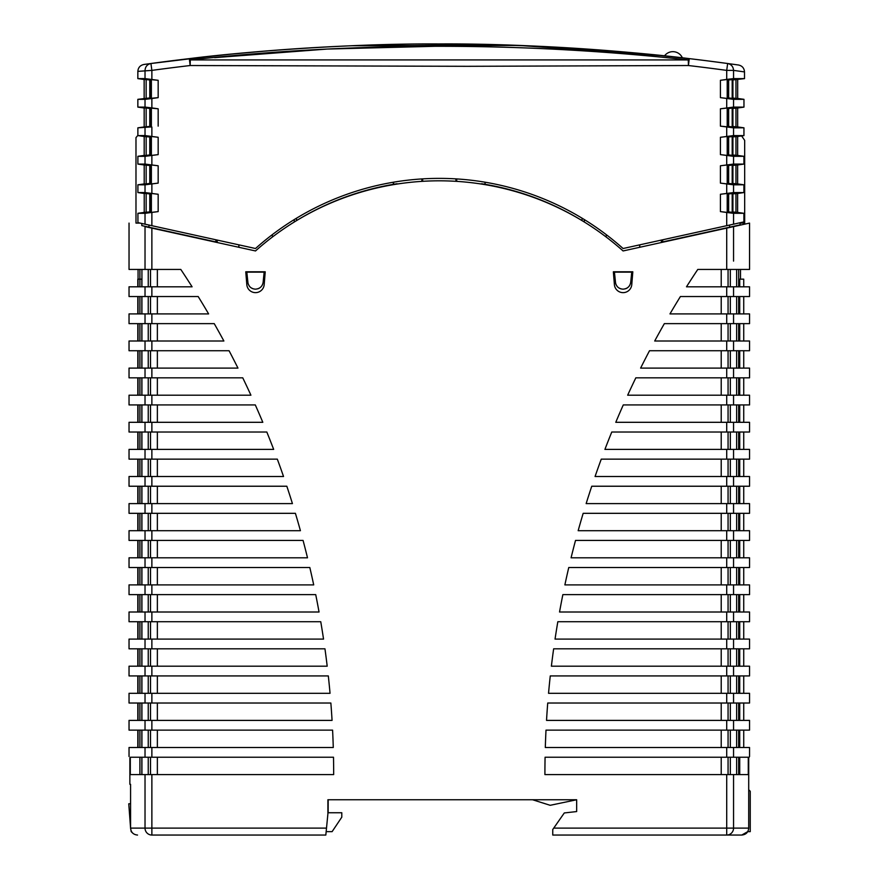 <?xml version="1.0" encoding="UTF-8"?>
<svg xmlns="http://www.w3.org/2000/svg" width="879" height="879" viewBox="0 0 879 879"><rect width="100%" height="100%" fill="white"/><g stroke="black" fill="none" stroke-linecap="round" stroke-linejoin="round"><path stroke-width="1.32" d="M140.069 223.09L135.981 223.09L135.981 137.618L137.871 135.377M151.869 835.05L325.823 835.05L326.505 828.106L151.869 828.106L151.869 835.05A6.944 6.845 -90 0 1 145.024 828.106L130.575 828.106C130.993 832.325 133.311 834.643 137.531 835.05M130.575 828.106L130.575 784.321L130.575 803.78L128.763 803.78L130.575 828.106L131.191 831.644L132.828 833.215M748.71 789.749L750.237 791.276L750.237 831.644L747.743 831.644L741.755 835.05C745.985 834.632 748.304 832.325 748.71 828.106L733.558 828.106A6.944 6.845 90 0 1 726.713 835.05L741.755 835.05M748.71 757.863L748.71 828.106M325.823 835.05L326.153 831.644L332.108 831.644L341.799 817.162L341.799 812.745L328.153 812.745L328.186 799.747L532.542 799.747L550.188 805.307L576.668 799.747L576.668 811.559L576.668 799.747L327.9 799.747L327.9 813.855L326.505 828.106M151.869 774.597L130.301 774.597L130.301 757.226L333.504 757.226A911.105 911.105 0 0 1 333.668 774.597L151.869 774.597L151.869 828.106L145.024 828.106L145.024 774.597M129.037 223.09L129.037 269.435L180.799 269.435A911.105 911.105 0 0 1 192.094 286.807L129.037 286.807L129.037 296.531L198.171 296.531A911.105 911.105 0 0 1 208.62 313.902L129.037 313.902L129.037 323.637L214.234 323.637A911.105 911.105 0 0 1 223.881 341.008L129.037 341.008L129.037 350.732L229.067 350.732A911.105 911.105 0 0 1 237.967 368.103L129.037 368.103L129.037 377.827L242.747 377.827A911.105 911.105 0 0 1 250.922 395.198L129.037 395.198L129.037 404.933L255.306 404.933A911.105 911.105 0 0 1 262.81 422.305L129.037 422.305L129.037 432.028L266.82 432.028A911.105 911.105 0 0 1 273.666 449.4L129.037 449.4L129.037 459.135L277.314 459.135A911.105 911.105 0 0 1 283.532 476.506L129.037 476.506L129.037 486.23L286.829 486.23A911.105 911.105 0 0 1 292.432 503.601L129.037 503.601L129.037 513.325L295.41 513.325A911.105 911.105 0 0 1 300.42 530.696L129.037 530.696L129.037 540.431L303.068 540.431A911.105 911.105 0 0 1 307.507 557.802L129.037 557.802L129.037 567.526L309.826 567.526A911.105 911.105 0 0 1 313.704 584.898L129.037 584.898L129.037 594.633L315.726 594.633A911.105 911.105 0 0 1 319.044 612.004L129.037 612.004L129.037 621.728L320.758 621.728A911.105 911.105 0 0 1 323.538 639.099L129.037 639.099L129.037 648.823L324.955 648.823A911.105 911.105 0 0 1 327.197 666.194L129.037 666.194L129.037 675.929L328.317 675.929A911.105 911.105 0 0 1 330.043 693.3L129.037 693.3L129.037 703.024L330.856 703.024A911.105 911.105 0 0 1 332.064 720.395L129.037 720.395L129.037 730.13L332.592 730.13A911.105 911.105 0 0 1 333.273 747.502L129.037 747.502L129.037 756.533M129.872 757.863C128.763 756.083 128.763 756.083 129.872 757.863C128.763 756.083 128.763 756.083 129.872 757.863L129.872 784.321L130.575 784.321M749.029 757.368L749.545 756.533L749.029 757.368M749.545 756.533L749.545 747.502L545.31 747.502A911.105 911.105 0 0 1 546.002 730.13L749.545 730.13L749.545 720.395L546.529 720.395A911.105 911.105 0 0 1 547.727 703.024L749.545 703.024L749.545 693.3L548.54 693.3A911.105 911.105 0 0 1 550.265 675.929L749.545 675.929L749.545 666.194L551.386 666.194A911.105 911.105 0 0 1 553.638 648.823L749.545 648.823L749.545 639.099L555.045 639.099A911.105 911.105 0 0 1 557.824 621.728L749.545 621.728L749.545 612.004L559.538 612.004A911.105 911.105 0 0 1 562.857 594.633L749.545 594.633L749.545 584.898L564.878 584.898A911.105 911.105 0 0 1 568.757 567.526L749.545 567.526L749.545 557.802L571.075 557.802A911.105 911.105 0 0 1 575.514 540.431L749.545 540.431L749.545 530.696L578.162 530.696A911.105 911.105 0 0 1 583.173 513.325L749.545 513.325L749.545 503.601L586.15 503.601A911.105 911.105 0 0 1 591.754 486.23L749.545 486.23L749.545 476.506L595.061 476.506A911.105 911.105 0 0 1 601.269 459.135L749.545 459.135L749.545 449.4L604.917 449.4A911.105 911.105 0 0 1 611.762 432.028L749.545 432.028L749.545 422.305L615.772 422.305A911.105 911.105 0 0 1 623.277 404.933L749.545 404.933L749.545 395.198L627.661 395.198A911.105 911.105 0 0 1 635.836 377.827L749.545 377.827L749.545 368.103L640.615 368.103A911.105 911.105 0 0 1 649.515 350.732L749.545 350.732L749.545 341.008L654.701 341.008A911.105 911.105 0 0 1 664.348 323.637L749.545 323.637L749.545 313.902L669.963 313.902A911.105 911.105 0 0 1 680.412 296.531L749.545 296.531L749.545 286.807L686.488 286.807A911.105 911.105 0 0 1 697.783 269.435L749.545 269.435L749.545 223.09L733.558 226.606L733.558 261.096M733.558 757.226L748.282 757.226L748.282 774.597L544.914 774.597A911.105 911.105 0 0 1 545.079 757.226L733.558 757.226L733.558 747.502M737.734 835.05L552.759 835.05L552.759 829.49L564.296 812.954L576.668 811.559M726.713 835.05L726.713 828.106L553.737 828.106L552.759 829.49M145.024 269.435L145.024 226.606C123.675 221.904 123.675 221.904 145.024 226.606L255.503 250.954A275.863 275.863 0 0 1 623.079 250.954L733.558 226.606M245.768 271.798L246.812 284.631A8.713 8.713 0 0 0 255.503 292.641A8.713 8.713 0 0 0 264.183 284.631L265.227 271.798L245.768 271.798M613.355 271.798L632.814 271.798L631.77 284.631A8.713 8.713 0 0 1 623.079 292.641A8.713 8.713 0 0 1 614.399 284.631L613.355 271.798M730.339 730.13L730.339 747.502M730.339 703.024L730.339 720.395M730.339 675.929L730.339 693.3M730.339 648.823L730.339 666.194M730.339 621.728L730.339 639.099M730.339 594.633L730.339 612.004M730.339 567.526L730.339 584.898M730.339 540.431L730.339 557.802M730.339 513.325L730.339 530.696M730.339 486.23L730.339 503.601M730.339 459.135L730.339 476.506M730.339 432.028L730.339 449.4M730.339 404.933L730.339 422.305M730.339 377.827L730.339 395.198M730.339 350.732L730.339 368.103M730.339 323.637L730.339 341.008M730.339 296.531L730.339 313.902M730.339 269.435L730.339 286.807M639.604 247.307L639.769 244.845L639.604 247.307M606.4 234.748L606.06 236.923M272.182 234.759L272.523 236.923M238.978 247.307L238.835 244.845L238.824 247.274M726.713 225.683L743.898 221.893L743.898 213.289L737.613 212.41L737.624 193.468L743.909 192.578L733.558 192.567L720.417 194.259L727.208 193.457L727.208 212.41L720.417 211.608L726.713 212.487L726.713 225.683L623.079 248.515A275.863 275.863 0 0 0 255.503 248.515L137.937 222.618L137.926 213.289L144.233 212.41L144.222 193.457L137.915 192.578L137.904 184.799L144.211 183.92L144.2 164.977L137.893 164.087L137.893 156.308L144.189 155.429L144.189 136.487L137.871 135.597L137.871 127.829L144.178 126.939L144.167 107.996L137.849 107.106L137.849 99.338L149.782 97.954M296.542 220.618L296.498 218.212M397.055 184.063L397.055 183.733A273.776 273.776 0 0 0 393.583 184.304L393.583 182.184M393.583 184.304L393.331 184.348A273.776 273.776 0 0 0 297.739 219.893M421.92 178.92L421.81 181.36M639.758 247.274L639.769 244.845M217.201 242.516L217.201 240.077L215.937 239.802M145.848 224.354L142.783 223.684M146.705 224.552L142.728 223.673M153.32 228.133L156.044 228.738M137.849 99.393L137.849 107.051M137.871 127.884L137.871 135.542M145.024 78.605L145.024 70.386C145.332 66.617 147.298 64.321 150.935 63.508L151.869 70.386L137.849 71.375C138.146 67.595 140.168 65.299 143.914 64.475L150.935 63.508L143.914 64.475C140.168 65.299 138.146 67.595 137.849 71.375L137.838 78.616L145.024 78.605L158.165 80.308L149.782 79.495L149.782 98.459L158.165 97.646L151.869 98.536L151.869 107.908L145.024 107.095L145.024 99.349L137.849 99.338M224.189 54.806L189.337 58.629C235.396 52.729 343.997 43.346 438.544 43.95C533.059 43.269 642.263 52.619 689.246 58.629L683.928 58.003M663.238 55.718L518.951 45.433L351.93 45.741M143.947 64.464L144.574 64.376M150.199 63.607L214.663 55.795M150.935 63.508L151.122 63.475A2136.003 2136.003 0 0 0 150.935 63.508L150.935 63.508A2136.003 2136.003 0 0 1 151.122 63.475A2136.003 2136.003 0 0 1 189.337 58.629L190.314 59.926C356.303 41.752 522.28 41.752 688.268 59.926L689.246 58.629A2136.003 2136.003 0 0 1 727.647 63.508C731.284 64.321 733.251 66.617 733.558 70.386L733.558 78.605L726.713 79.418L726.713 70.386L733.558 70.386L744.502 71.913C744.205 68.112 742.195 65.815 738.481 65.002L727.647 63.508L738.404 65.002M683.368 57.937L684.653 58.091M685.565 58.19L693.091 59.08M706.046 60.673L728.361 63.596M664.513 55.86A10.427 10.427 0 0 1 672.874 51.663A10.427 10.427 0 0 0 664.513 55.86L664.271 55.827M663.491 55.751L662.568 55.652M664.557 55.86L666.194 56.036M669.512 56.388L672.215 56.685M673.303 56.805L676.325 57.146M679.555 57.509L681.423 57.717M682.423 57.838L683.016 57.904M440.621 46.147L327.131 49.059L214.641 57.64M738.25 223.145L735.327 223.782M740.107 222.739L740.107 224.87L662.689 241.923L662.656 239.802L661.382 240.077L661.382 242.516M672.874 51.663A10.427 10.427 90 0 1 682.379 57.827A10.427 10.427 90 0 0 672.874 51.663M743.898 213.289L733.558 213.311L733.558 224.178L737.58 223.288M662.656 239.802L729.625 225.046L729.625 227.178M150.968 107.985L150.968 126.95L149.782 126.95L149.782 107.985L158.165 108.798L151.869 107.908M137.871 127.829L150.968 126.95M137.893 156.308L145.024 156.33L158.165 154.627L151.375 155.44L151.375 136.476L158.165 137.278L145.024 135.586L137.871 135.597M137.904 184.799L145.024 184.821L158.165 183.118L151.375 183.92L151.375 164.966L158.165 165.768L145.024 164.076L137.893 164.087M145.024 224.178L145.024 213.311L158.165 211.608L151.375 212.41L151.375 193.457L158.165 194.259L145.024 192.567L137.915 192.578M743.92 184.799L737.635 183.92L737.635 164.977L743.931 164.087L733.558 164.076L720.417 165.768L727.208 164.966L727.208 183.92L720.417 183.118L733.558 184.821L743.92 184.799L743.909 192.578M743.931 156.308L737.646 155.429L737.657 136.487L743.942 135.608L733.558 135.586L720.417 137.289L727.208 136.476L727.208 155.44L720.417 154.627L733.558 156.33L743.931 156.308L743.931 164.087M727.614 126.95L727.614 107.985L728.647 107.985L728.647 126.95L720.417 126.136L733.558 127.84L743.953 127.818L743.942 135.608M743.953 127.818L737.668 126.939L737.668 107.996L743.964 107.117L743.964 99.327L733.558 99.349L733.558 107.095L720.417 108.798L727.614 107.985M726.713 79.418L720.417 80.308L727.208 79.495L727.208 98.459L720.417 97.646L733.558 99.349M688.433 65.529L467.474 66.31L190.15 65.529L190.314 59.926L688.268 59.926L688.433 65.529A2129.059 2129.059 0 0 1 726.713 70.386L727.647 63.508A2136.003 2136.003 0 0 0 689.246 58.629L688.433 65.529M145.024 99.349L151.869 98.536M149.782 80L146.145 79.506L146.145 98.448M146.145 79.506L144.145 79.506L144.156 98.448M137.838 78.616L144.145 79.506M147.43 224.705L151.869 225.683L151.869 212.487M145.024 213.311L137.926 213.289M144.233 212.41L149.782 211.905M151.375 193.457L149.782 193.457L149.782 212.41L151.375 212.41M149.782 193.962L146.145 193.457L146.145 212.41M146.145 193.457L144.222 193.457M215.926 239.802L215.893 241.923L141.805 225.595L141.805 223.497M148.958 227.178L148.958 225.046M732.921 79.923L744.513 78.627L744.502 71.913M727.208 98.459L728.647 98.459L728.647 79.495L727.208 79.495M728.647 97.965L732.921 98.448L732.921 79.506L728.647 79.989M733.558 78.605L744.513 78.627M735.965 79.506L735.965 98.448L737.679 98.448L737.69 79.506M743.964 99.327L737.679 98.448M733.558 213.311L726.713 212.487M727.208 212.41L728.647 212.41L728.647 193.457L727.208 193.457M732.921 211.982L737.613 212.41M728.647 211.916L732.921 212.41L732.921 193.457L728.647 193.951M732.196 212.41L732.196 193.457M737.624 193.468L732.921 193.885M735.965 212.41L735.965 193.468M727.208 183.92L728.647 183.92L728.647 164.966L727.208 164.966M732.921 183.491L737.635 183.92M728.647 183.425L732.921 183.92L732.921 164.966L728.647 165.461M732.196 183.92L732.196 164.966M737.635 164.977L732.921 165.395M735.965 183.92L735.965 164.977M727.208 155.44L728.647 155.429L728.647 136.476L727.208 136.476M732.921 155.001L737.646 155.429M728.647 154.935L732.921 155.429L732.921 136.476L728.647 136.97M732.196 155.429L732.196 136.476M737.657 136.487L732.921 136.904M735.965 155.429L735.965 136.487M732.921 126.51L737.668 126.939M728.647 126.455L732.921 126.939L732.921 107.996L728.647 108.48M732.196 126.939L732.196 107.996M737.668 107.996L732.921 108.414M733.558 107.095L743.964 107.117M735.965 126.939L735.965 107.996M735.965 98.448L732.921 98.03M732.196 98.448L732.196 79.506M144.178 126.939L149.782 126.444M149.782 108.491L146.145 107.996L146.145 126.939M146.145 107.996L144.167 107.996M137.849 107.106L145.024 107.095M151.375 136.476L149.782 136.476L149.782 155.429L151.375 155.44M149.782 136.981L144.189 136.487M146.145 136.487L146.145 155.429L149.782 154.924M144.189 155.429L146.145 155.429M151.375 164.966L149.782 164.966L149.782 183.92L151.375 183.92M149.782 165.472L144.2 164.977M146.145 164.966L146.145 183.92L149.782 183.414M144.211 183.92L146.145 183.92M138.069 269.435L138.069 286.807M139.904 269.435L139.904 286.807M141.926 286.807L141.926 269.435M148.243 269.435L148.243 286.807M138.069 313.902L138.069 296.531M139.904 313.902L139.904 296.531M141.926 296.531L141.926 313.902M148.243 313.902L148.243 296.531M138.069 323.637L138.069 341.008M139.904 341.008L139.904 323.637M141.926 323.637L141.926 341.008M148.243 341.008L148.243 323.637M138.069 350.732L138.069 368.103M139.904 368.103L139.904 350.732M141.926 350.732L141.926 368.103M148.243 368.103L148.243 350.732M138.069 377.827L138.069 395.198M139.904 395.198L139.904 377.827M141.926 377.827L141.926 395.198M148.243 395.198L148.243 377.827M138.069 404.933L138.069 422.305M139.904 422.305L139.904 404.933M141.926 404.933L141.926 422.305M148.243 422.305L148.243 404.933M138.069 432.028L138.069 449.4M139.904 449.4L139.904 432.028M141.926 432.028L141.926 449.4M148.243 449.4L148.243 432.028M138.069 459.135L138.069 476.506M139.904 476.506L139.904 459.135M141.926 459.135L141.926 476.506M148.243 476.506L148.243 459.135M138.069 486.23L138.069 503.601M139.904 503.601L139.904 486.23M141.926 486.23L141.926 503.601M148.243 503.601L148.243 486.23M138.069 513.325L138.069 530.696M139.904 530.696L139.904 513.325M141.926 513.325L141.926 530.696M148.243 530.696L148.243 513.325M138.069 540.431L138.069 557.802M139.904 557.802L139.904 540.431M141.926 540.431L141.926 557.802M148.243 557.802L148.243 540.431M138.069 567.526L138.069 584.898M139.904 584.898L139.904 567.526M141.926 567.526L141.926 584.898M148.243 584.898L148.243 567.526M138.069 594.633L138.069 612.004M139.904 612.004L139.904 594.633M141.926 594.633L141.926 612.004M148.243 612.004L148.243 594.633M138.069 621.728L138.069 639.099M139.904 639.099L139.904 621.728M141.926 621.728L141.926 639.099M148.243 639.099L148.243 621.728M138.069 666.194L138.069 648.823M139.904 666.194L139.904 648.823M141.926 648.823L141.926 666.194M148.243 666.194L148.243 648.823M138.069 693.3L138.069 675.929M139.904 693.3L139.904 675.929M141.926 675.929L141.926 693.3M148.243 693.3L148.243 675.929M138.069 720.395L138.069 703.024M139.904 720.395L139.904 703.024M141.926 703.024L141.926 720.395M148.243 720.395L148.243 703.024M148.243 747.502L148.243 730.13M141.926 730.13L141.926 747.502M139.904 747.502L139.904 730.13M138.069 747.502L138.069 730.13M294.278 219.563L294.278 221.991M584.304 219.563L584.304 221.991M456.772 181.36L456.662 178.92M484.999 182.184L484.999 184.304A273.776 273.776 0 0 0 481.527 183.733L481.516 184.063M484.999 184.304L485.252 182.228M582.041 220.618L582.085 218.212M580.843 219.893A273.776 273.776 0 0 0 485.252 184.348M455.86 178.876L455.97 181.316M422.612 181.316L422.722 178.876M393.331 184.348L393.331 182.228M740.514 279.159L740.514 269.435M738.679 286.807L738.679 269.435M736.657 286.807L736.657 269.435M738.679 313.902L738.679 296.531M736.657 313.902L736.657 296.531M738.679 341.008L738.679 323.637M736.657 341.008L736.657 323.637M738.679 368.103L738.679 350.732M736.657 368.103L736.657 350.732M738.679 395.198L738.679 377.827M736.657 395.198L736.657 377.827M738.679 422.305L738.679 404.933M736.657 422.305L736.657 404.933M738.679 449.4L738.679 432.028M736.657 449.4L736.657 432.028M738.679 476.506L738.679 459.135M736.657 476.506L736.657 459.135M738.679 503.601L738.679 486.23M736.657 503.601L736.657 486.23M738.679 530.696L738.679 513.325M736.657 530.696L736.657 513.325M738.679 557.802L738.679 540.431M736.657 557.802L736.657 540.431M738.679 584.898L738.679 567.526M736.657 584.898L736.657 567.526M738.679 612.004L738.679 594.633M736.657 612.004L736.657 594.633M738.679 639.099L738.679 621.728M736.657 639.099L736.657 621.728M738.679 666.194L738.679 648.823M736.657 666.194L736.657 648.823M738.679 693.3L738.679 675.929M736.657 693.3L736.657 675.929M738.679 720.395L738.679 703.024M736.657 720.395L736.657 703.024M738.679 747.502L738.679 730.13M736.657 747.502L736.657 730.13M736.657 774.597L736.657 757.226M738.679 774.597L738.679 757.226M730.339 757.226L730.339 774.597M148.243 774.597L148.243 757.226M141.926 757.226L141.926 774.597M139.904 774.597L139.904 757.226M262.59 284.411A7.713 7.713 0 0 1 261.437 286.334M259.799 287.84A7.713 7.713 0 0 1 257.734 288.828M247.307 276.841L248.021 283.401M253.229 288.839L251.196 287.872M249.515 286.367L248.296 284.291M247.823 282.214C248.592 286.521 251.141 288.839 255.459 289.169C259.832 288.784 262.403 286.466 263.14 282.214L264.15 272.138L246.845 272.138L247.823 282.214M630.166 284.411A7.713 7.713 0 0 1 629.023 286.334M627.386 287.84A7.713 7.713 0 0 1 625.321 288.828M614.432 272.138L615.41 282.214C616.179 286.521 618.717 288.839 623.046 289.169C627.419 288.784 629.979 286.466 630.726 282.214L631.737 272.138L614.432 272.138L615.608 283.401M620.816 288.839L618.772 287.872M617.102 286.367L615.871 284.291M741.623 135.926L744.678 140.398L744.678 223.09L740.107 223.09M141.827 774.597L141.827 757.226M141.827 747.502L141.827 730.13M141.827 720.395L141.827 703.024M141.827 693.3L141.827 675.929M141.827 666.194L141.827 648.823M141.827 639.099L141.827 621.728M141.827 612.004L141.827 594.633M141.827 584.898L141.827 567.526M141.827 557.802L141.827 540.431M141.827 530.696L141.827 513.325M141.827 503.601L141.827 486.23M141.827 476.506L141.827 459.135M141.827 449.4L141.827 432.028M141.827 422.305L141.827 404.933M141.827 395.198L141.827 377.827M141.827 368.103L141.827 350.732M141.827 341.008L141.827 323.637M141.827 313.902L141.827 296.531M141.827 286.807L141.827 279.159L137.816 279.159L137.816 286.807M743.733 286.807L743.733 279.159L739.722 279.159L739.722 286.807M739.722 296.531L739.722 313.902M739.722 323.637L739.722 341.008M739.722 350.732L739.722 368.103M739.722 377.827L739.722 395.198M739.722 404.933L739.722 422.305M739.722 432.028L739.722 449.4M739.722 459.135L739.722 476.506M739.722 486.23L739.722 503.601M739.722 513.325L739.722 530.696M739.722 540.431L739.722 557.802M739.722 567.526L739.722 584.898M739.722 594.633L739.722 612.004M739.722 621.728L739.722 639.099M739.722 648.823L739.722 666.194M739.722 675.929L739.722 693.3M739.722 703.024L739.722 720.395M739.722 730.13L739.722 747.502M739.722 757.226L739.722 774.597M145.024 757.226L145.024 747.502M726.713 774.597L726.713 828.106L733.558 828.106L733.558 774.597M151.869 747.502L151.869 757.226M151.869 720.395L151.869 730.13M151.869 693.3L151.869 703.024M151.869 666.194L151.869 675.929M151.869 639.099L151.869 648.823M151.869 621.728L151.869 612.004M151.869 584.898L151.869 594.633M151.869 557.802L151.869 567.526M151.869 530.696L151.869 540.431M151.869 503.601L151.869 513.325M151.869 476.506L151.869 486.23M151.869 449.4L151.869 459.135M151.869 422.305L151.869 432.028M151.869 395.198L151.869 404.933M151.869 368.103L151.869 377.827M151.869 341.008L151.869 350.732M151.869 313.902L151.869 323.637M151.869 286.807L151.869 296.531M151.869 228.111L151.869 269.435M726.713 269.435L726.713 228.111M726.713 296.531L726.713 286.807M726.713 323.637L726.713 313.902M726.713 350.732L726.713 341.008M726.713 377.827L726.713 368.103M726.713 404.933L726.713 395.198M726.713 432.028L726.713 422.305M726.713 459.135L726.713 449.4M726.713 486.23L726.713 476.506M726.713 513.325L726.713 503.601M726.713 540.431L726.713 530.696M726.713 567.526L726.713 557.802M726.713 594.633L726.713 584.898M726.713 621.728L726.713 612.004M726.713 648.823L726.713 639.099M726.713 675.929L726.713 666.194M726.713 703.024L726.713 693.3M726.713 730.13L726.713 720.395M726.713 757.226L726.713 747.502M728.065 730.13L728.065 747.502M721.219 747.502L721.219 730.13M733.558 730.13L733.558 720.395L733.558 730.13M728.065 703.024L728.065 720.395M721.219 720.395L721.219 703.024M733.558 703.024L733.558 693.3L733.558 703.024M728.065 675.929L728.065 693.3M721.219 693.3L721.219 675.929M733.558 675.929L733.558 666.194L733.558 675.929M728.065 648.823L728.065 666.194M721.219 666.194L721.219 648.823M733.558 648.823L733.558 639.099L733.558 648.823M728.065 621.728L728.065 639.099M721.219 639.099L721.219 621.728M733.558 612.004L733.558 621.728L733.558 612.004M728.065 594.633L728.065 612.004M721.219 612.004L721.219 594.633M733.558 584.898L733.558 594.633L733.558 584.898M728.065 567.526L728.065 584.898M721.219 584.898L721.219 567.526M733.558 557.802L733.558 567.526L733.558 557.802M728.065 540.431L728.065 557.802M721.219 557.802L721.219 540.431M733.558 530.696L733.558 540.431L733.558 530.696M728.065 513.325L728.065 530.696M721.219 530.696L721.219 513.325M733.558 503.601L733.558 513.325L733.558 503.601M728.065 486.23L728.065 503.601M721.219 503.601L721.219 486.23M733.558 476.506L733.558 486.23M728.065 459.135L728.065 476.506M721.219 476.506L721.219 459.135M733.558 449.4L733.558 459.135M728.065 432.028L728.065 449.4M721.219 449.4L721.219 432.028M733.558 422.305L733.558 432.028M728.065 404.933L728.065 422.305M721.219 422.305L721.219 404.933M733.558 395.198L733.558 404.933M728.065 377.827L728.065 395.198M721.219 395.198L721.219 377.827M733.558 368.103L733.558 377.827M728.065 350.732L728.065 368.103M721.219 368.103L721.219 350.732M733.558 341.008L733.558 350.732M728.065 323.637L728.065 341.008M721.219 341.008L721.219 323.637M733.558 313.902L733.558 323.637M728.065 296.531L728.065 313.902M721.219 313.902L721.219 296.531M733.558 286.807L733.558 296.531M728.065 269.435L728.065 286.807M721.219 286.807L721.219 269.435M151.122 63.475A2136.003 2136.003 0 0 1 189.337 58.629L190.15 65.529A2129.059 2129.059 0 0 0 151.869 70.386L151.869 79.418M158.165 108.798L158.165 126.136M151.869 127.026L151.869 136.399M158.165 137.278L158.165 154.627M151.869 155.517L151.869 164.889M158.165 165.768L158.165 183.118M151.869 184.008L151.869 193.38M158.165 194.259L158.165 211.608M720.417 211.608L720.417 194.259M726.713 193.38L726.713 184.008M720.417 183.118L720.417 165.768M726.713 164.889L726.713 155.517M720.417 154.627L720.417 137.289M726.713 136.399L726.713 127.026M720.417 126.136L720.417 108.798M726.713 107.908L726.713 98.536M720.417 97.646L720.417 80.308M158.165 80.308L158.165 97.646M151.375 79.495L151.375 98.459M727.614 193.457L727.614 212.41M733.558 192.567L733.558 184.821M727.614 164.966L727.614 183.92M733.558 164.076L733.558 156.33M727.614 136.476L727.614 155.44M733.558 135.586L733.558 127.84M727.208 126.95L727.208 107.985M727.614 79.495L727.614 98.459M151.375 107.985L151.375 126.95M145.024 127.84L145.024 135.586M150.968 155.44L150.968 136.476M145.024 156.33L145.024 164.076M150.968 183.92L150.968 164.966M145.024 184.821L145.024 192.567M150.968 212.41L150.968 193.457M150.968 98.459L150.968 79.495M150.518 269.435L150.518 286.807M157.363 269.435L157.363 286.807M145.024 296.531L145.024 286.807M150.518 313.902L150.518 296.531M157.363 296.531L157.363 313.902M145.024 323.637L145.024 313.902M150.518 341.008L150.518 323.637M157.363 323.637L157.363 341.008M145.024 350.732L145.024 341.008M150.518 368.103L150.518 350.732M157.363 350.732L157.363 368.103M145.024 377.827L145.024 368.103M150.518 395.198L150.518 377.827M157.363 377.827L157.363 395.198M145.024 404.933L145.024 395.198M150.518 422.305L150.518 404.933M157.363 404.933L157.363 422.305M145.024 432.028L145.024 422.305M150.518 449.4L150.518 432.028M157.363 432.028L157.363 449.4M145.024 459.135L145.024 449.4M150.518 476.506L150.518 459.135M157.363 459.135L157.363 476.506M145.024 486.23L145.024 476.506M150.518 503.601L150.518 486.23M157.363 486.23L157.363 503.601M145.024 513.325L145.024 503.601M150.518 530.696L150.518 513.325M157.363 513.325L157.363 530.696M145.024 540.431L145.024 530.696M150.518 557.802L150.518 540.431M157.363 540.431L157.363 557.802M145.024 567.526L145.024 557.802M150.518 584.898L150.518 567.526M157.363 567.526L157.363 584.898M145.024 594.633L145.024 584.898M150.518 612.004L150.518 594.633M157.363 594.633L157.363 612.004M145.024 621.728L145.024 612.004M150.518 639.099L150.518 621.728M157.363 639.099L157.363 621.728M145.024 648.823L145.024 639.099M150.518 666.194L150.518 648.823M157.363 648.823L157.363 666.194M145.024 675.929L145.024 666.194M150.518 693.3L150.518 675.929M157.363 675.929L157.363 693.3M145.024 703.024L145.024 693.3M150.518 720.395L150.518 703.024M157.363 703.024L157.363 720.395M145.024 730.13L145.024 720.395M157.363 730.13L157.363 747.502M150.518 747.502L150.518 730.13M721.219 774.597L721.219 757.226M728.065 757.226L728.065 774.597M157.363 757.226L157.363 774.597M150.518 774.597L150.518 757.226M189.15 58.651L232.781 53.96C299.124 47.499 366.005 44.159 433.413 43.961C505.084 43.785 576.174 47.147 646.691 54.048L686.906 58.355M658.876 55.267L545.804 46.609L497.173 44.73M495.503 44.686L414.273 44.093M283.214 49.663L269.71 50.696M267.645 50.861L229.617 54.267M217.08 55.542L212.553 56.014M137.816 747.502L137.816 730.13M137.816 720.395L137.816 703.024M137.816 693.3L137.816 675.929M137.816 666.194L137.816 648.823M137.816 639.099L137.816 621.728M137.816 612.004L137.816 594.633M137.816 584.898L137.816 567.526M137.816 557.802L137.816 540.431M137.816 530.696L137.816 513.325M137.816 503.601L137.816 486.23M137.816 476.506L137.816 459.135M137.816 449.4L137.816 432.028M137.816 422.305L137.816 404.933M137.816 395.198L137.816 377.827M137.816 368.103L137.816 350.732M137.816 341.008L137.816 323.637M137.816 313.902L137.816 296.531M743.733 747.502L743.733 730.13M743.733 720.395L743.733 703.024M743.733 693.3L743.733 675.929M743.733 666.194L743.733 648.823M743.733 639.099L743.733 621.728M743.733 612.004L743.733 594.633M743.733 584.898L743.733 567.526M743.733 557.802L743.733 540.431M743.733 530.696L743.733 513.325M743.733 503.601L743.733 486.23M743.733 476.506L743.733 459.135M743.733 449.4L743.733 432.028M743.733 422.305L743.733 404.933M743.733 395.198L743.733 377.827M743.733 368.103L743.733 350.732M743.733 341.008L743.733 323.637M743.733 313.902L743.733 296.531"/></g></svg>
